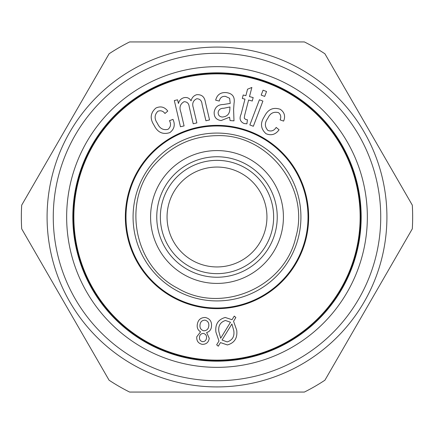 <?xml version="1.0" encoding="UTF-8"?>
<svg xmlns="http://www.w3.org/2000/svg" width="434" height="434" viewBox="0 0 434 434"><rect width="100%" height="100%" fill="white"/><g stroke="black" fill="none" stroke-linecap="round" stroke-linejoin="round"><path stroke-width="0.65" d="M304.38 392.065L129.62 392.065A195.658 195.658 0 0 1 109.08 380.206L21.7 228.859A195.658 195.658 0 0 1 21.7 205.141L109.08 53.794A195.658 195.658 0 0 1 129.62 41.935L304.38 41.935A195.658 195.658 0 0 1 324.92 53.794L412.3 205.141A195.658 195.658 0 0 1 412.3 228.859L324.92 380.206A195.658 195.658 0 0 1 304.38 392.065M229.982 106.981L223.743 108.267C220.597 108.174 218.736 109.574 218.145 112.477C218.15 115.243 219.539 116.762 222.322 117.034C227.275 116.627 229.787 113.833 229.863 108.657L229.982 106.981M266.547 91.509L264.68 96.419L261.197 95.095L263.058 90.185L266.547 91.509M253.168 97.563L252.273 101.019L248.601 100.064L244.64 115.368L244.261 118.194L245.785 119.54L247.429 119.779L246.908 123.82L244.092 123.522C240.105 121.737 239.101 118.634 241.087 114.196L244.977 99.131L242.313 98.442L243.208 94.986L245.872 95.675L247.548 89.192L251.861 87.462L249.496 96.608L253.168 97.563M225.468 320.476C220.25 322.158 218.052 325.912 218.888 331.733L220.678 338.243L230.487 322.267L225.468 320.476M280.245 109.292C284.492 112.254 285.615 116.187 283.614 121.097L280.114 119.882C281.346 116.952 280.803 114.538 278.476 112.628C273.615 111.408 270.062 113.307 267.805 118.319C264.528 122.773 264.583 126.831 267.962 130.488C271.38 131.676 274.114 130.656 276.17 127.417L279.078 129.766C275.633 134.545 271.283 135.864 266.026 133.71C260.595 128.773 260.064 123.023 264.431 116.469C267.935 109.352 273.203 106.959 280.245 109.292M203.828 330.8C206.763 330.648 208.412 329.059 208.781 326.026C209.123 322.945 207.864 320.981 204.989 320.135C202.027 320.265 200.362 321.854 200.003 324.909C199.662 328.006 200.937 329.97 203.828 330.8M361.169 217A144.169 144.169 0 0 1 144.913 341.856A144.169 144.169 0 0 1 144.913 92.144A144.169 144.169 0 0 1 361.169 217M184.087 101.708C180.115 103.97 179.052 107.507 180.902 112.314L184.087 125.903L180.463 126.75L174.327 100.563L177.577 99.804L178.434 103.482C179.193 100.493 181.027 98.561 183.94 97.693C187.07 97.048 189.452 98.1 191.09 100.851C191.817 97.726 193.667 95.681 196.64 94.71C201.593 94.324 204.495 96.744 205.342 101.952L209.557 119.925L205.928 120.777L202.06 104.285C201.767 100.699 200.003 98.849 196.776 98.73C193.097 100.504 191.936 103.493 193.287 107.697L196.857 122.909L193.206 123.766L189.219 106.759C188.833 103.422 187.125 101.74 184.087 101.708M230.08 120.576L229.559 117.202L221.161 120.543C216.365 119.909 214.033 117.169 214.157 112.319C214.966 107.144 218.052 104.54 223.429 104.496L230.237 103.406L229.635 98.29L225.463 96.364C222.078 96.12 220.022 97.688 219.295 101.062L215.66 100.189C217.081 94.693 220.624 92.171 226.298 92.621C232.537 93.391 235.114 96.983 234.04 103.4L233.601 109.482L233.986 120.853L230.08 120.576M202.537 341.694C204.826 341.607 206.15 340.402 206.503 338.075C206.779 335.618 205.759 334.071 203.454 333.437C201.137 333.513 199.814 334.728 199.483 337.088C199.255 339.507 200.269 341.043 202.537 341.694M253.337 126.278L249.848 124.954L259.413 99.766L262.901 101.089L253.337 126.278M217 308.015A91.015 91.015 0 0 0 308.015 217A91.015 91.015 0 0 0 217 125.985A91.015 91.015 0 0 0 125.985 217A91.015 91.015 0 0 0 217 308.015M217 53.263A163.737 163.737 0 0 1 358.799 298.869A163.737 163.737 0 0 1 75.201 298.869A163.737 163.737 0 0 1 217 53.263M367.348 217A150.348 150.348 0 0 1 141.826 347.205A150.348 150.348 0 0 1 141.826 86.795A150.348 150.348 0 0 1 367.348 217M233.546 321.285L236.725 330.236C237.631 338.037 234.517 342.936 227.394 344.932L220.472 342.6L218.275 346.207L216.658 344.813L218.986 341.01L215.904 332.07C215.036 324.344 218.139 319.478 225.224 317.471L232.049 319.712L234.273 316.098L235.863 317.498L233.546 321.285M202.249 344.352C198.278 343.424 196.456 340.891 196.776 336.751L200.568 331.847C197.926 330.182 196.83 327.768 197.286 324.61C197.975 319.907 200.649 317.531 205.298 317.482C209.866 318.599 211.928 321.551 211.488 326.341C211.244 329.558 209.622 331.625 206.633 332.542L209.242 338.303C208.613 342.361 206.28 344.374 202.249 344.352M217 156.755A60.245 60.245 0 0 1 269.172 247.12A60.245 60.245 0 0 1 164.828 247.12A60.245 60.245 0 0 1 217 156.755M217 160.363A56.637 56.637 0 0 1 266.053 245.318A56.637 56.637 0 0 1 167.947 245.318A56.637 56.637 0 0 1 217 160.363M217 133.07A83.93 83.93 0 0 1 289.684 258.962A83.93 83.93 0 0 1 144.316 258.962A83.93 83.93 0 0 1 217 133.07M217 167.057A49.943 49.943 0 0 1 260.254 241.971A49.943 49.943 0 0 1 173.746 241.971A49.943 49.943 0 0 1 217 167.057M167.768 111.082L164.958 113.486C163.048 110.947 160.688 110.203 157.868 111.256C154.368 114.842 154.216 118.873 157.417 123.343C159.62 128.426 163.151 130.422 168.018 129.327C170.763 126.978 171.251 124.097 169.488 120.69L172.982 119.361C175.385 124.748 174.332 129.169 169.819 132.625C162.821 134.828 157.585 132.397 154.113 125.328C149.735 118.721 150.321 112.959 155.877 108.055C160.569 105.88 164.535 106.889 167.768 111.082M231.886 323.981L222.062 340.012L227.145 341.927C232.456 340.245 234.658 336.448 233.763 330.529L231.886 323.981M217 73.227A143.773 143.773 0 0 1 341.515 288.887A143.773 143.773 0 0 1 92.485 288.887A143.773 143.773 0 0 1 217 73.227M217 47.084A169.916 169.916 0 0 1 364.153 301.956A169.916 169.916 0 0 1 69.847 301.956A169.916 169.916 0 0 1 217 47.084M217 125.35A91.65 91.65 0 0 1 296.373 262.825A91.65 91.65 0 0 1 137.627 262.825A91.65 91.65 0 0 1 217 125.35M217 150.576A66.424 66.424 0 0 0 159.479 250.212A66.424 66.424 0 0 0 274.521 250.212A66.424 66.424 0 0 0 217 150.576M217 73.861A143.139 143.139 0 0 1 340.961 288.572A143.139 143.139 0 0 1 93.039 288.572A143.139 143.139 0 0 1 217 73.861M217 135.647C268.179 133.818 310.294 188.117 295.798 237.23C284.84 287.259 221.774 314.547 177.81 288.29C132.077 265.239 121.33 197.367 157.694 161.312C173.925 144.582 193.694 136.032 217 135.647"/></g></svg>
